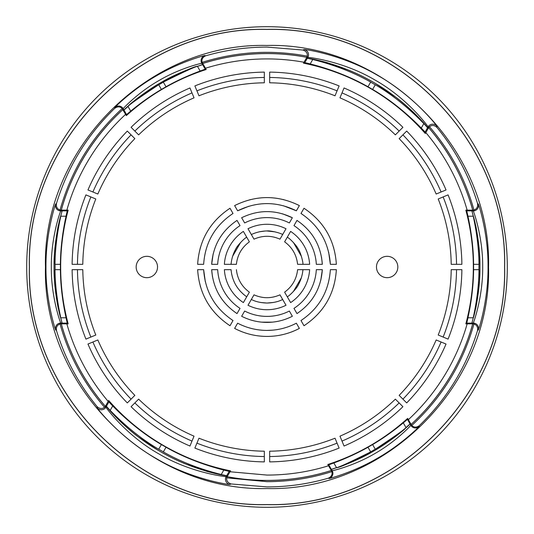 <?xml version="1.0" encoding="UTF-8"?>
<svg xmlns="http://www.w3.org/2000/svg" width="534" height="534" viewBox="0 0 534 534"><rect width="100%" height="100%" fill="white"/><g stroke="black" fill="none" stroke-linecap="round" stroke-linejoin="round"><path stroke-width="0.8" d="M267 26.7A240.3 240.3 0 0 1 507.3 267A240.3 240.3 0 0 1 267 507.3A240.3 240.3 0 0 1 26.7 267A240.3 240.3 0 0 1 267 26.7M387.15 277.68A10.68 10.68 0 0 1 376.47 267A10.68 10.68 0 0 1 387.15 256.32A10.68 10.68 0 0 1 397.83 267A10.68 10.68 0 0 1 387.15 277.68M105.318 406.394L105.345 406.614C102.708 409.131 99.958 409.131 97.095 406.608L97.208 407.863C96.767 407.963 120.537 438.501 156.449 458.659C191.713 479.572 230.094 484.925 229.907 484.471L231.048 483.951C227.431 482.723 226.056 480.346 226.923 476.809L226.85 477.877L227.157 476.695A213.446 213.446 0 0 0 331.34 470.521L327.783 464.5L328.784 464.887C328.21 464.82 347.587 458.819 367.979 447.245L372.605 444.575C392.73 432.767 407.722 418.923 407.482 419.45L410.806 425.298L411.08 424.483A213.446 213.446 0 0 0 472.744 323.831L465.835 323.884A219.674 219.674 0 0 0 465.835 210.116L466.829 210.883L471.889 210.883L473.278 216.223L467.951 216.223M465.835 323.884L466.829 323.117C466.382 323.671 473.418 298.906 473.591 269.67L473.591 264.33C473.424 235.234 466.389 210.323 466.829 210.883L466.829 210.883M108.696 400.487L108.849 401.995C108.589 401.174 129.842 426.205 161.395 444.575L166.021 447.245C197.56 465.314 230.014 471.288 229.166 471.462L226.65 475.734C225.021 475.46 221.757 475.44 206.598 471.275L184.857 463.692C176.273 460.054 172.736 458.412 162.716 452.959L162.743 452.919C191.426 469.393 222.104 475.113 221.189 474.606L226.65 475.734L226.176 476.542C226.343 476.975 191.052 473.011 159.112 454.034C126.551 435.791 105.525 407.242 105.946 407.122L105.812 405.52L105.318 406.354A213.446 213.446 0 0 1 61.256 323.831L66.857 323.884C75.107 352.667 88.878 378.506 108.162 401.408L108.696 400.487A219.674 219.674 0 0 0 230.554 470.841L230.02 471.762L267 475.073A208.073 208.073 0 0 0 328.517 465.775M230.02 471.762L227.631 475.854L226.176 476.542A5.34 5.34 64.8 0 0 229.907 484.471M227.157 476.695L227.631 475.854M244.652 311.048A49.395 49.395 0 0 0 289.348 311.048L292.358 316.262C284.395 320.327 275.938 322.369 267 322.402C258.062 322.369 249.605 320.327 241.642 316.262L244.652 311.048M286.004 305.261A42.72 42.72 0 0 1 247.996 305.261L254.01 294.835C262.675 298.646 271.332 298.646 279.99 294.835L286.004 305.261M146.85 277.68A10.68 10.68 0 0 1 136.17 267A10.68 10.68 0 0 1 146.85 256.32A10.68 10.68 0 0 1 157.53 267A10.68 10.68 0 0 1 146.85 277.68M425.304 133.513L425.151 132.005C425.411 132.826 404.158 107.795 372.605 89.425L367.979 86.755C336.44 68.686 303.986 62.712 304.834 62.538L307.35 58.266C308.979 58.54 312.243 58.56 327.402 62.725L349.143 70.308C357.727 73.946 361.264 75.588 371.284 81.041L371.257 81.081C342.574 64.607 311.896 58.887 312.811 59.394L307.35 58.266L307.824 57.458C307.657 57.025 342.948 60.989 374.888 79.966C407.449 98.209 428.475 126.758 428.054 126.878L428.188 128.48L428.682 127.646A213.446 213.446 0 0 1 472.744 210.169L467.143 210.116C458.893 181.333 445.122 155.494 425.838 132.592L425.304 133.513A219.674 219.674 0 0 0 303.445 63.159L306.843 57.305A213.446 213.446 0 0 0 202.66 63.479L201.812 63.312L205.216 69.113C205.79 69.18 186.413 75.181 166.021 86.755L161.395 89.425C141.27 101.233 126.278 115.077 126.518 114.55L126.351 115.611A219.674 219.674 0 0 1 206.217 69.5L202.853 63.733M331.34 470.521L331.788 471.656L331.567 470.608C332.809 474.099 331.727 476.622 328.317 478.19C308.285 483.984 287.846 486.888 267 486.908L231.048 483.951M267 488.543C385.381 491.594 491.594 385.381 488.543 267C491.594 148.619 385.381 42.406 267 45.457C148.619 42.406 42.406 148.619 45.457 267C42.406 385.381 148.619 491.594 267 488.543M202.566 63.352L202.433 63.392C201.191 59.901 202.273 57.378 205.683 55.81C225.715 50.016 246.154 47.112 267 47.092L302.952 50.049C306.569 51.277 307.944 53.654 307.077 57.191L306.876 57.285M428.682 127.606L428.655 127.386C431.292 124.869 434.042 124.869 436.905 127.392L436.792 126.137C437.233 126.037 413.463 95.499 377.551 75.341C342.287 54.428 303.906 49.075 304.093 49.529L302.952 50.049M436.905 127.392C455.469 150.067 469.006 175.426 477.529 203.461C478.057 207.212 476.528 209.495 472.944 210.323L472.777 210.189M471.889 210.883L475.954 226.603C478.638 241.001 479.973 253.577 479.953 264.33L479.906 264.33C479.792 238.725 473.324 215.162 473.324 216.223L471.949 210.93L473.204 210.93A5.34 5.34 -53.3 0 0 478.324 204.068L477.529 203.461M478.324 204.068C478.591 203.741 488.39 233.919 488.029 266.927C488.41 300.055 478.604 330.219 478.324 329.932A5.34 5.34 -126.7 0 0 473.204 323.07L472.143 323.864M472.777 323.811L472.944 323.677C476.528 324.505 478.057 326.788 477.529 330.539L478.324 329.932M477.529 330.539C466.275 367.265 446.845 398.978 419.237 425.691C416.18 427.868 413.443 427.54 411.046 424.724L411.08 424.517M331.147 470.267L332.188 470.688C332.014 470.981 353.895 465.908 374.788 453.606C395.834 441.685 411.147 425.298 410.806 425.298A5.34 5.34 8.2 0 0 419.117 426.492L419.237 425.691M419.117 426.492C419.457 426.539 401.167 444.822 377.465 458.225C353.955 472.096 328.937 478.804 329.071 478.484A5.34 5.34 -68.2 0 0 332.188 470.688L328.784 464.887M328.317 478.19L329.071 478.484M306.843 57.305L307.15 56.123C271.659 49.502 236.675 51.578 202.212 62.345L202.433 63.392M158.097 450.289L137.478 436.291C132.459 432.5 126.738 427.56 120.324 421.48C109.417 410.733 107.301 407.415 106.406 406.321L110.117 410.479C109.203 409.952 129.629 433.735 158.117 450.249L162.716 452.959M61.857 323.864L60.796 323.07L62.044 323.07L58.046 307.397C55.362 292.999 54.027 280.423 54.047 269.67L54.094 269.67C54.208 295.275 60.676 318.838 60.676 317.777L62.111 323.117L60.722 317.777L66.049 317.777M66.049 216.223L60.722 216.223L62.111 210.883L60.676 216.223C60.669 215.175 54.201 238.811 54.094 264.33L54.047 264.33C53.994 253.957 55.329 241.375 58.052 226.583L62.051 210.93L60.796 210.93L61.857 210.136L60.062 209.922C71.229 170.299 91.921 136.51 122.153 108.562L126.351 115.611M126.518 114.55L123.948 110.004C125.069 108.929 125.083 108.515 133.48 101.48C136.811 98.436 151.336 87.93 158.304 84.072L162.93 81.402C169.872 77.357 179.044 73.085 190.431 68.599L202.566 64.621M267 504.557C140.062 507.834 26.166 393.938 29.443 267C26.166 140.062 140.062 26.166 267 29.443C393.938 26.166 507.834 140.062 504.557 267C507.834 393.938 393.938 507.834 267 504.557M29.37 267C26.099 393.979 140.021 507.901 267 504.63C393.979 507.901 507.901 393.979 504.63 267C507.901 140.021 393.979 26.099 267 29.37C140.021 26.099 26.099 140.021 29.37 267M446.037 189.95L436.165 194.036A184.23 184.23 0 0 0 399.145 138.633L406.694 131.077A194.91 194.91 0 0 1 446.037 189.95M451.21 264.33A184.23 184.23 0 0 0 438.207 198.975L448.079 194.883A194.91 194.91 0 0 1 461.89 264.33L451.21 264.33M402.923 127.306L395.367 134.855A184.23 184.23 0 0 0 339.964 97.835L344.05 87.963A194.91 194.91 0 0 1 402.923 127.306M339.117 85.921L335.025 95.793A184.23 184.23 0 0 0 269.67 82.79L269.67 72.11A194.91 194.91 0 0 1 339.117 85.921M264.33 72.11L264.33 82.79A184.23 184.23 0 0 0 198.975 95.793L194.883 85.921A194.91 194.91 0 0 1 264.33 72.11M189.95 87.963L194.036 97.835A184.23 184.23 0 0 0 138.633 134.855L131.077 127.306A194.91 194.91 0 0 1 189.95 87.963M127.306 131.077L134.855 138.633A184.23 184.23 0 0 0 97.835 194.036L87.963 189.95A194.91 194.91 0 0 1 127.306 131.077M85.921 194.883L95.793 198.975A184.23 184.23 0 0 0 82.79 264.33L72.11 264.33A194.91 194.91 0 0 1 85.921 194.883M72.11 269.67L82.79 269.67A184.23 184.23 0 0 0 95.793 335.025L85.921 339.117A194.91 194.91 0 0 1 72.11 269.67M87.963 344.05L97.835 339.964A184.23 184.23 0 0 0 134.855 395.367L127.306 402.923A194.91 194.91 0 0 1 87.963 344.05M131.077 406.694L138.633 399.145A184.23 184.23 0 0 0 194.036 436.165L189.95 446.037A194.91 194.91 0 0 1 131.077 406.694M194.883 448.079L198.975 438.207A184.23 184.23 0 0 0 264.33 451.21L264.33 461.89A194.91 194.91 0 0 1 194.883 448.079M269.67 461.89L269.67 451.21A184.23 184.23 0 0 0 335.025 438.207L339.117 448.079A194.91 194.91 0 0 1 269.67 461.89M344.05 446.037L339.964 436.165A184.23 184.23 0 0 0 395.367 399.145L402.923 406.694A194.91 194.91 0 0 1 344.05 446.037M406.694 402.923L399.145 395.367A184.23 184.23 0 0 0 436.165 339.964L446.037 344.05A194.91 194.91 0 0 1 406.694 402.923M448.079 339.117L438.207 335.025A184.23 184.23 0 0 0 451.21 269.67L461.89 269.67A194.91 194.91 0 0 1 448.079 339.117M66.857 323.884L68.165 323.884A219.674 219.674 0 0 1 68.165 210.116L61.857 210.136M327.783 464.5A219.674 219.674 0 0 0 407.649 418.389L408.383 419.657A208.073 208.073 0 0 0 467.143 323.884M467.143 210.116L465.835 210.116M236.402 269.67C237.43 279.075 241.755 286.571 249.385 292.165L243.371 302.591A42.72 42.72 0 0 1 224.367 269.67L231.055 269.67C232.156 281.104 237.376 290.149 246.715 296.797L249.385 292.165M296.984 313.591L293.974 308.378A49.395 49.395 0 0 0 316.322 269.67L322.336 269.67C320.961 288.393 312.51 303.032 296.984 313.591M322.336 264.33L316.322 264.33A49.395 49.395 0 0 0 293.974 225.622L296.984 220.408C312.51 230.968 320.961 245.607 322.336 264.33L321.561 257.381M292.358 217.738L289.348 222.952A49.395 49.395 0 0 0 244.652 222.952L241.642 217.738C258.549 209.575 275.451 209.575 292.358 217.738L282.586 213.834M237.016 220.408L240.026 225.622A49.395 49.395 0 0 0 217.678 264.33L211.664 264.33C213.039 245.607 221.49 230.968 237.016 220.408M211.664 269.67L217.678 269.67A49.395 49.395 0 0 0 240.026 308.378L237.016 313.591C221.49 303.032 213.039 288.393 211.664 269.67L212.439 276.619M237.637 323.203C246.841 327.969 256.634 330.372 267 330.412C277.366 330.372 287.159 327.969 296.363 323.203L299.374 328.41C289.234 333.71 278.441 336.38 267 336.42C255.559 336.38 244.766 333.71 234.626 328.41L237.637 323.203C246.841 327.969 256.634 330.372 267 330.412L273.094 330.119M304 325.74L300.989 320.534C319.078 308.372 328.871 291.417 330.359 269.67L336.367 269.67C334.798 293.687 324.011 312.377 304 325.74M336.367 264.33L330.359 264.33C328.871 242.583 319.078 225.628 300.989 213.466L304 208.26C324.011 221.623 334.798 240.313 336.367 264.33M299.374 205.59L296.363 210.797C276.786 201.211 257.214 201.211 237.637 210.797L234.626 205.59C256.207 194.943 277.793 194.943 299.374 205.59M230 208.26L233.011 213.466C214.922 225.628 205.129 242.583 203.641 264.33L197.633 264.33C199.202 240.313 209.989 221.623 230 208.26M197.633 269.67L203.641 269.67C205.129 291.417 214.922 308.372 233.011 320.534L230 325.74C209.989 312.377 199.202 293.687 197.633 269.67M284.615 292.165C292.245 286.558 296.577 279.062 297.598 269.67L309.633 269.67A42.72 42.72 0 0 1 290.629 302.591L284.902 292.665M297.598 264.33C296.57 254.925 292.245 247.429 284.615 241.835L290.629 231.409A42.72 42.72 0 0 1 309.633 264.33L298.179 264.33M279.99 239.165C271.325 235.354 262.668 235.354 254.01 239.165L247.996 228.739A42.72 42.72 0 0 1 286.004 228.739L280.277 238.665M249.385 241.835C241.755 247.442 237.423 254.938 236.402 264.33L224.367 264.33A42.72 42.72 0 0 1 243.371 231.409L249.098 241.335M441.104 191.993A189.57 189.57 0 0 0 402.923 134.855M456.55 264.33A189.57 189.57 0 0 0 443.147 196.926M399.145 131.077A189.57 189.57 0 0 0 342.007 92.896M335.025 95.793L336.367 92.556M337.074 90.853A189.57 189.57 0 0 0 269.67 77.45M264.33 77.45A189.57 189.57 0 0 0 196.926 90.853M194.036 97.835L191.993 92.896A189.57 189.57 0 0 0 134.855 131.077M131.077 134.855A189.57 189.57 0 0 0 92.896 191.993M90.853 196.926A189.57 189.57 0 0 0 77.45 264.33M77.45 269.67A189.57 189.57 0 0 0 90.853 337.074M97.835 339.964L92.896 342.007A189.57 189.57 0 0 0 131.077 399.145M134.855 402.923A189.57 189.57 0 0 0 191.993 441.104M198.975 438.207L196.926 443.147A189.57 189.57 0 0 0 264.33 456.55M269.67 456.55A189.57 189.57 0 0 0 337.074 443.147M342.007 441.104A189.57 189.57 0 0 0 399.145 402.923M402.923 399.145A189.57 189.57 0 0 0 441.104 342.007M443.147 337.074A189.57 189.57 0 0 0 456.55 269.67M304.834 62.538L303.445 63.159M428.188 128.48L425.838 132.592M410.96 424.19L408.383 419.657M407.482 419.45L407.649 418.389M229.166 471.462L230.554 470.841M105.812 405.52L108.162 401.408M68.165 210.116L67.171 210.883C67.618 210.329 60.582 235.093 60.409 264.33L60.409 269.67C60.576 298.766 67.611 323.677 67.171 323.117L68.165 323.884M206.217 69.5L205.216 69.113M272.26 322.149L261.74 322.149M322.336 269.67L320.834 280.083M211.664 264.33L213.166 253.917M279.99 294.835L282.66 299.467C278.521 301.663 273.301 302.851 267 303.038L273.528 302.451M251.427 299.307L251.34 299.467C255.592 301.67 260.819 302.858 267 303.038L260.792 302.504M254.01 294.835L253.723 295.335M250.346 334.391L250.74 334.491M283.674 334.384L284.048 334.291M300.989 320.534C319.078 308.372 328.871 291.417 330.359 269.67M333.697 286.251L333.823 285.803M330.359 264.33L328.677 252.255M302.458 214.428L300.989 213.466M333.697 247.749L333.583 247.349M327.122 232.29L326.901 231.916M296.363 210.797L283.347 205.73M248.937 206.217L237.637 210.797M283.674 199.609L283.32 199.529M250.326 199.609L249.952 199.709M233.011 213.466C214.922 225.628 205.129 242.583 203.641 264.33M200.303 247.749L200.177 248.197M203.641 269.67L205.323 281.745M231.542 319.572L233.011 320.534M200.303 286.251L200.417 286.651M206.878 301.71L207.099 302.084M297.598 269.67L302.952 269.67C302.444 275.137 300.869 280.25 298.226 285.009C297.198 287.859 289.722 295.709 287.285 296.797L287.192 296.637M284.615 241.835L287.285 237.203C290.096 238.558 297.111 246.167 298.206 248.964C300.221 251.421 303.185 261.58 302.952 264.33L302.765 264.33M254.01 239.165L251.34 234.533C256.333 232.237 261.553 231.042 266.987 230.955C270.204 230.448 280.343 232.937 282.66 234.533L282.573 234.693M236.402 264.33L231.048 264.33C231.556 258.863 233.131 253.75 235.774 248.991C236.802 246.141 244.278 238.291 246.715 237.203L246.808 237.363M293.34 291.604L301.45 277.607M301.483 256.5L293.453 242.516M275.137 231.889L266.987 230.955M265.164 231.002L259.063 231.843M240.66 242.396L232.55 256.393M231.596 273.762L232.557 277.633M240.607 291.551L243.945 294.708M425.151 132.005L427.594 127.686L423.883 123.521C424.797 124.048 404.371 100.265 375.883 83.751L396.522 97.709C401.541 101.5 407.262 106.44 413.676 112.52C424.583 123.267 426.699 126.585 427.594 127.679L428.054 126.878A5.34 5.34 175.2 0 1 436.792 126.137M307.277 58.299L312.791 59.441C311.602 59.454 342.267 65.735 370.676 82.089L367.973 86.775M354.362 79.7L368.006 86.715L370.643 82.143L375.262 84.819L372.632 89.385L385.535 97.695M372.599 89.445L375.302 84.759C403.784 101.266 424.43 124.609 423.856 123.568L427.601 127.766M467.951 317.777L473.278 317.777L471.889 323.117L473.204 323.07C473.424 323.39 483.003 296.964 482.689 266.933C482.983 237.016 473.411 210.57 473.204 210.93L472.143 210.136M473.278 216.223C472.824 215.209 478.891 238.972 478.978 264.33L478.905 269.67L473.638 269.67L472.89 285.022M478.905 264.33L473.565 264.33M473.565 269.67L478.978 269.67C478.885 295.115 472.817 318.805 473.278 317.777M471.889 323.117L466.829 323.117M367.973 447.225L370.676 451.911L368.006 447.285L353.775 454.594M375.696 449.928L375.676 449.888C394.84 437.152 404.952 429.716 406.007 427.58L410.052 423.996C408.931 425.071 408.917 425.485 400.52 432.52C397.189 435.564 382.664 446.07 375.696 449.928L371.07 452.598C364.128 456.643 354.956 460.915 343.569 465.401L331.434 469.379M370.643 451.851L375.262 449.181L372.599 444.555M108.849 401.995L105.946 407.122A5.34 5.34 -4.8 0 1 97.208 407.863M226.723 475.701L221.209 474.559C222.398 474.546 191.733 468.265 163.324 451.911L166.027 447.225M163.357 451.851L158.738 449.181L161.368 444.615L148.465 436.305M161.401 444.555L158.698 449.241C130.216 432.734 109.57 409.391 110.144 410.432L106.4 406.234M62.111 210.883L67.171 210.883M67.171 323.117L62.111 323.117M60.722 317.777C61.176 318.791 55.109 295.028 55.022 269.67L60.435 269.67M55.095 269.67L55.095 264.33L60.362 264.33L61.11 248.977M60.435 264.33L55.022 264.33C55.115 238.885 61.183 215.195 60.722 216.223M122.92 109.517A213.446 213.446 0 0 0 61.256 210.169M166.027 86.775L163.324 82.089L165.994 86.715L180.225 79.406M123.04 109.81L123.194 108.702L123.948 110.004L127.993 106.42C129.048 104.284 139.16 96.848 158.324 84.112L158.304 84.072M163.357 82.149L158.738 84.819L161.401 89.445M202.212 62.345L202.66 63.479M312.791 59.441L310.187 63.946M421.253 128.073L423.856 123.568M428.682 127.646L429.55 126.785C450.502 151.215 465.301 178.923 473.938 209.922L472.744 210.169M472.89 248.957L473.638 264.33M472.744 323.831L473.938 324.078C462.771 363.701 442.079 397.49 411.847 425.438L411.08 424.483M410.065 423.916L405.987 427.534C404.685 429.356 394.452 436.585 375.302 449.241L375.275 449.201M370.676 451.911C350.097 462.19 338.716 467.43 336.533 467.63L331.36 469.353M331.427 469.379L336.56 467.677C338.983 467.811 350.478 462.771 371.05 452.558L371.07 452.598M405.987 427.534L403.29 422.868M333.843 462.965L336.533 467.63M386.075 435.944L372.632 444.615L375.302 449.241L372.999 445.263M221.209 474.559L223.813 470.054M179.638 454.3L165.994 447.285M112.747 405.927L110.144 410.432M105.318 406.354L104.45 407.215C83.498 382.785 68.699 355.077 60.062 324.078L61.256 323.831M61.11 285.043L60.362 269.67M61.223 210.189L61.056 210.323C57.472 209.495 55.943 207.212 56.47 203.461L55.676 204.068A5.34 5.34 53.3 0 0 60.796 210.93C60.576 210.61 50.997 237.036 51.311 267.067C51.017 296.984 60.589 323.43 60.796 323.07A5.34 5.34 126.7 0 0 55.676 329.932L56.47 330.539C55.943 326.788 57.472 324.505 61.056 323.677L61.223 323.811M123.935 110.084L128.013 106.466C129.315 104.644 139.548 97.415 158.698 84.759L158.725 84.799M163.324 82.089C183.903 71.81 195.284 66.57 197.467 66.37L202.64 64.647M202.573 64.621L197.44 66.323C195.017 66.189 183.522 71.229 162.95 81.442L162.93 81.402M128.013 106.466L130.71 111.132M200.157 71.035L197.467 66.37M205.683 55.81L204.929 55.516A5.34 5.34 111.8 0 0 201.812 63.312C201.986 63.019 180.105 68.092 159.212 80.394C138.166 92.315 122.853 108.702 123.194 108.702A5.34 5.34 -171.8 0 0 114.883 107.508L114.763 108.309C117.82 106.132 120.557 106.46 122.953 109.276L122.92 109.483M147.925 98.056L161.368 89.385L158.698 84.759M97.095 406.608C78.531 383.933 64.994 358.574 56.47 330.539M55.676 329.932C55.409 330.259 45.61 300.081 45.971 267.073C45.59 233.945 55.396 203.781 55.676 204.068M56.47 203.461C67.725 166.735 87.155 135.022 114.763 108.309M114.883 107.508C114.496 107.541 132.445 89.445 156.535 75.775C180.465 61.704 205.156 55.202 204.929 55.516M479.906 269.67L479.953 269.67C480.006 280.043 478.671 292.625 475.948 307.417L473.324 317.777C473.331 318.825 479.799 295.189 479.906 269.67M375.903 83.711L371.284 81.041M479.953 264.33L479.953 269.67M54.047 264.33L54.047 269.67M227.217 476.675A213.413 213.413 0 0 0 331.287 470.501M306.783 57.325A213.413 213.413 0 0 0 202.713 63.499M303.979 62.238A208.073 208.073 0 0 0 205.483 68.225M125.617 114.343A208.073 208.073 0 0 0 66.857 210.116M472.697 210.129A213.413 213.413 0 0 0 428.689 127.713M411.093 424.423A213.413 213.413 0 0 0 472.697 323.871M61.303 323.871A213.413 213.413 0 0 0 105.311 406.287M122.907 109.577A213.413 213.413 0 0 0 61.303 210.129M306.369 58.146L307.824 57.458A5.34 5.34 -115.2 0 0 304.093 49.529M331.788 471.656C310.708 478.31 289.108 481.648 267 481.668L226.85 477.877"/></g></svg>
